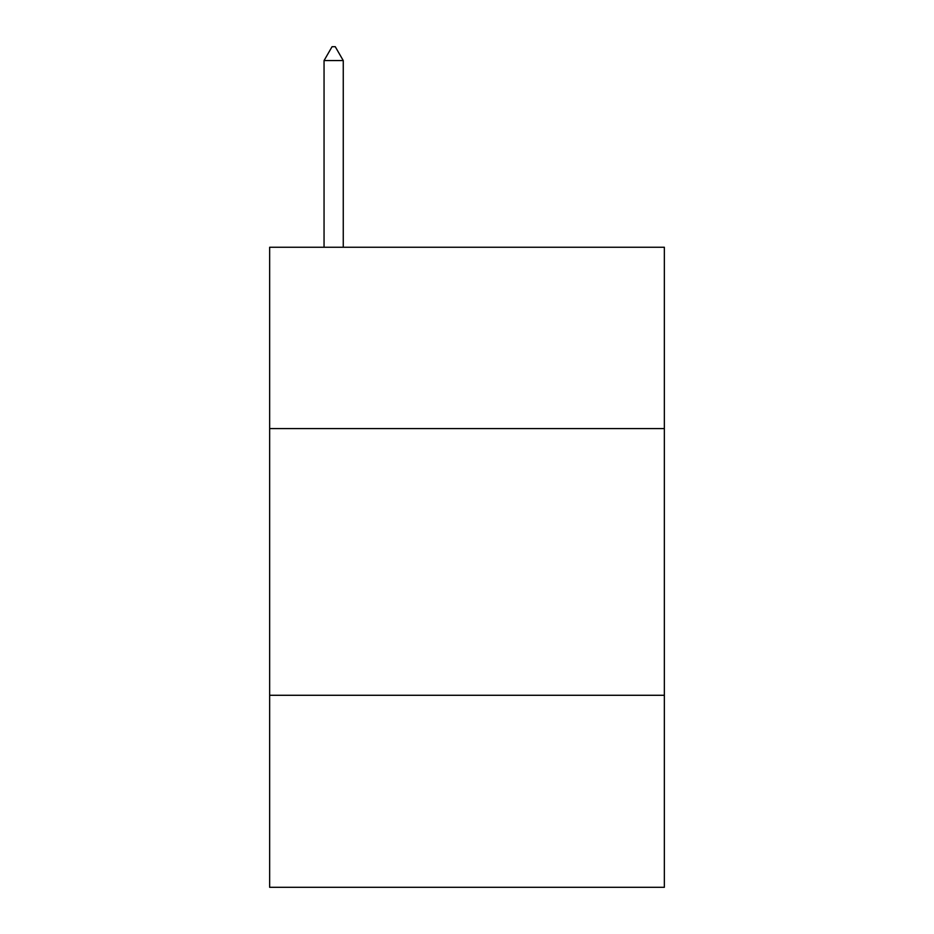 <?xml version="1.0" encoding="UTF-8"?>
<svg xmlns="http://www.w3.org/2000/svg" width="934" height="934" viewBox="0 0 934 934"><rect width="100%" height="100%" fill="white"/><g stroke="black" fill="none" stroke-linecap="round" stroke-linejoin="round"><path stroke-width="1.4" d="M664.354 428.601L664.354 247.253L269.646 247.253L269.646 428.601L664.354 428.601L664.354 887.3L269.646 887.3L269.646 428.601M664.354 695.281L269.646 695.281M343.257 60.57L335.259 46.7L332.06 46.7L324.051 60.57L343.257 60.57L343.257 247.253M324.051 60.57L324.051 247.253"/></g></svg>
